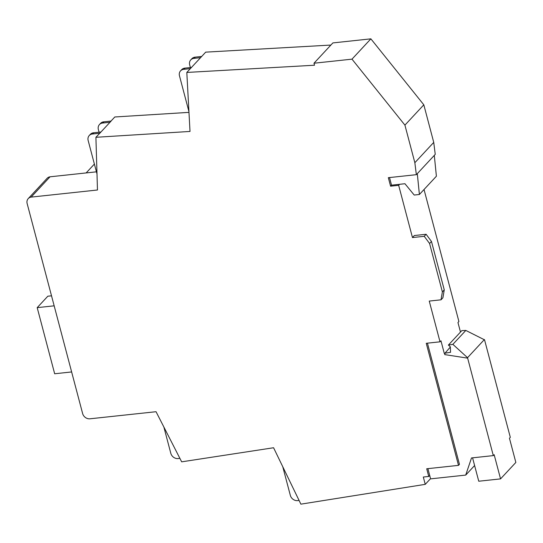 <?xml version="1.0" encoding="UTF-8"?>
<svg xmlns="http://www.w3.org/2000/svg" width="543" height="543" viewBox="0 0 543 543"><rect width="100%" height="100%" fill="white"/><g stroke="black" fill="none" stroke-linecap="round" stroke-linejoin="round"><path stroke-width="0.81" d="M493.309 455.611L494.157 454.695L500.551 478.885L515.85 462.439L509.456 438.249L510.311 437.332L484.553 339.85L465.819 330.436L461.835 330.619L448.389 345.076L452.876 344.35L467.53 357.681L493.309 455.611L471.507 457.946L465.711 475.091L430.599 478.858L427.898 468.643M500.551 478.885L478.75 481.227L472.566 457.83M444.988 353.194L444.737 354.606L444.988 353.194L450.554 352.298L450.337 346.807L448.389 345.076M465.819 330.436L452.876 344.35M484.376 339.572L467.53 357.681M99.064 132.2L98.358 129.526A6.38 5.444 42.9 0 1 99.444 124.564A6.38 5.444 42.9 0 1 102.803 123.023L110.019 122.256L100.95 132.003L93.735 132.77A6.38 5.444 -137.1 0 0 90.382 134.311L89.249 135.526A6.38 5.444 42.9 0 1 92.602 133.992L99.817 133.218L95.914 137.291L190.009 131.44L186.812 72.443L314.512 65.221L313.983 63.226L351.986 59.153L404.922 125.128L414.852 162.71L416.352 174.676L388.333 177.683L390.58 186.181L398.664 185.319L412.47 237.562L424.232 236.307L429.581 243.495L442.375 291.903L441.011 299.817L429.248 301.073L440.013 341.818L426.255 343.291L458.509 465.365L426.717 468.772L428.746 476.455L423.316 477.032L425.25 484.349L300.876 504.155L273.577 447.744L181.667 461.835L156.045 411.709L89.724 418.823A6.401 5.457 42.9 0 1 82.624 413.542L27.15 203.577A6.401 5.457 42.9 0 1 28.243 198.602A6.401 5.457 42.9 0 1 31.141 197.109L97.468 189.996L95.914 137.291M99.444 124.564L100.577 123.342A6.38 5.444 42.9 0 1 103.937 121.808L102.803 123.023M96.993 173.93L88.156 140.494A6.38 5.444 42.9 0 1 89.249 135.526M93.735 132.77L92.602 133.992M100.95 131.997L99.817 133.218M111.152 121.035L110.019 122.25L111.152 121.035L103.937 121.808M191.489 67.42L185.041 68.113A6.367 5.43 -137.1 0 0 181.695 69.647L180.561 70.862A6.367 5.43 42.9 0 1 183.907 69.328L190.355 68.635M188.93 111.593L179.475 75.816A6.367 5.43 42.9 0 1 180.561 70.862M185.041 68.113L183.907 69.328M190.389 67.536L189.677 64.848A6.367 5.43 42.9 0 1 190.763 59.9A6.367 5.43 42.9 0 1 194.109 58.366L200.557 57.673M190.763 59.9L191.896 58.678A6.367 5.43 42.9 0 1 195.242 57.144L194.109 58.366M313.983 63.226L332.873 42.917L370.876 38.845L423.818 104.819L433.742 142.402L435.242 154.368L434.298 155.386L436.396 176.217L419.4 194.489L414.207 195.046L404.942 183.731L391.53 185.17L389.514 177.554M474.602 465.534L465.711 475.091M467.55 358.129L444.737 354.606M86.147 172.932L94.387 164.067M51.517 295.806L47.845 296.2L37.195 307.643L54.667 373.767L71.635 371.948M100.95 132.003L99.817 133.225M195.242 57.144L201.691 56.452M434.298 155.386L417.295 173.658L419.4 194.489M424.029 189.514L458.903 321.51L457.959 322.528L460.484 332.072M450.344 347.038L444.737 353.473M441.011 299.817L442.905 297.781L444.262 289.874L431.468 241.465L426.119 234.271L414.357 235.533L412.47 237.562M440.013 341.818L440.957 340.8L444.317 353.513M458.509 465.365L459.453 464.346L427.436 343.169M96.437 171.826L50.037 176.801A6.401 5.457 -137.1 0 0 47.132 178.294L28.243 198.602M188.971 112.367L114.804 116.983L111.03 121.048M330.884 45.055L205.702 52.142L186.812 72.443M54.164 305.824L37.195 307.643M299.084 500.463L297.856 500.592A6.367 5.43 42.9 0 1 290.335 495.392L282.76 466.722M50.037 176.801L31.141 197.109M370.876 38.845L351.986 59.153M423.818 104.819L404.922 125.128M433.742 142.402L414.852 162.71M417.295 173.658L416.352 174.676M391.53 185.17L390.58 186.181M399.607 184.301L398.664 185.319M426.119 234.271L424.232 236.307M431.468 241.465L429.581 243.495M444.262 289.874L442.375 291.903M429.696 475.437L428.746 476.455M430.545 478.661L425.25 484.349M179.896 458.367L178.348 458.536A6.38 5.444 42.9 0 1 170.807 453.317L163.857 426.988"/></g></svg>

